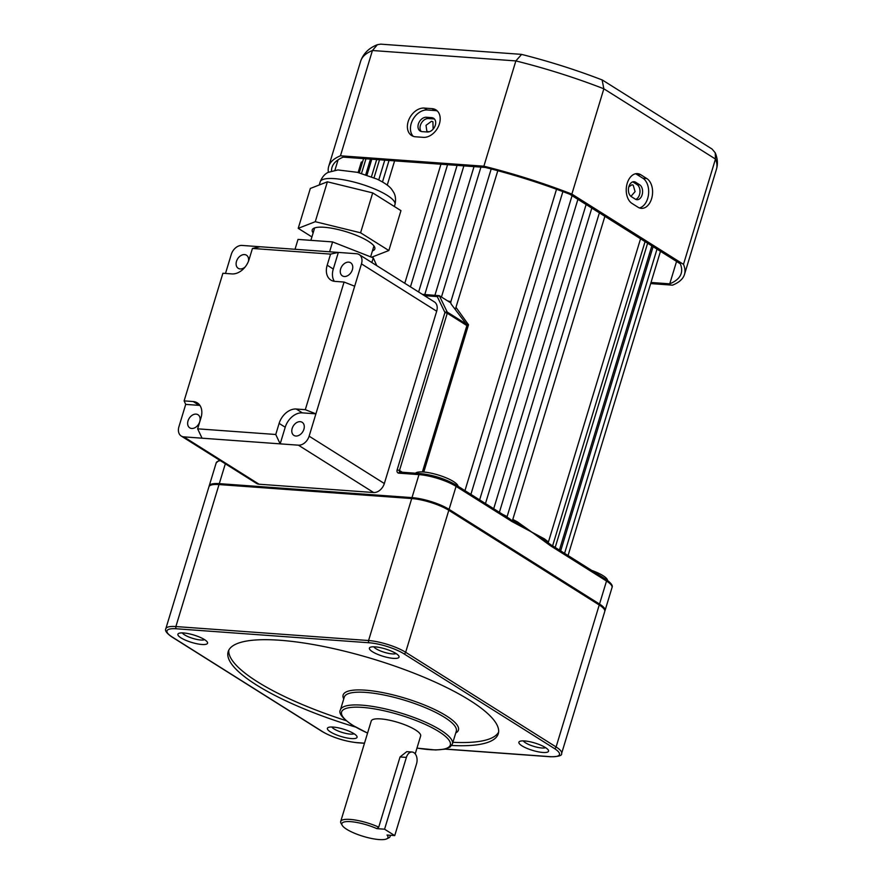 <?xml version="1.0" encoding="UTF-8"?>
<svg xmlns="http://www.w3.org/2000/svg" width="883" height="883" viewBox="0 0 883 883"><rect width="100%" height="100%" fill="white"/><g stroke="black" fill="none" stroke-linecap="round" stroke-linejoin="round"><path stroke-width="1.32" d="M464.955 490.639L556.522 189.26M502.747 514.425A154.922 38.532 16.9 0 1 507.118 516.566L507.25 517.913M507.118 516.566L599.38 212.858M479.635 499.888L572.063 195.673M493.696 508.74L586.124 204.514M358.123 172.494L361.235 162.251A3.444 0.861 16.9 0 1 362.494 161.964A3.444 0.861 16.9 0 1 362.549 161.975M451.268 304.216L450.772 302.891L439.293 295.673L447.228 312.074L466.345 324.105L451.268 304.216M450.926 301.699L450.705 302.913M628.828 186.788L631.996 184.757L633.199 185.165L635.087 191.622L631.179 196.092L630.451 195.927M429.226 131.766L426.875 131.368L426.014 125.331L431.489 121.291L432.924 121.755L433.134 129.139M415.518 473.2A22.373 5.563 16.9 0 1 423.354 471.997A22.373 5.563 16.9 0 1 445.794 477.692A22.373 5.563 16.9 0 1 458.034 486.29M591.687 570.407A22.373 5.563 16.9 0 1 607.537 580.429M410.452 286.854L447.56 164.702M424.789 294.525L463.873 165.883M441.456 297.03L480.926 167.119M455.418 309.094L497.813 170.717M456.202 307.659L468.52 324.778L466.39 325.264A1.722 1.236 -57.8 0 0 466.345 324.105L468.52 324.778L423.785 472.03M209.128 486.356A27.539 6.854 16.9 0 1 209.205 485.871A27.539 6.854 16.9 0 1 219.293 483.641L411.986 497.626A27.539 6.854 16.9 0 1 449.083 509.37L599.524 604.049L606.511 581.047A1.722 1.236 -57.8 0 0 606.124 579.491C611.124 583.034 613.089 585.716 612.029 587.537A27.539 6.854 -163.1 0 0 606.511 581.047L550.584 545.837L531.776 532.107L512.008 521.566A1.722 1.236 -57.8 0 0 512.041 520.595L517.593 523.288A1.722 1.049 118.4 0 1 517.449 521.908L531.776 532.107L544.502 538.928A154.922 38.532 16.9 0 1 548.409 542.041L640.55 238.774M555.197 547.438L647.625 243.222M560.672 550.893L653.1 246.677M604.888 216.324L512.471 520.529L514.811 521.842M517.902 524.756A1.722 1.269 -64.6 0 0 517.593 523.288L544.789 540.407A1.722 1.391 127.3 0 1 544.502 538.928M544.943 541.776A1.722 1.192 -51.4 0 0 544.789 540.407L550.197 544.292A1.722 1.236 -57.8 0 0 550.054 544.226L552.592 545.937M598.564 604.557L599.524 604.049A27.539 6.854 16.9 0 1 605.043 610.55A27.539 6.854 16.9 0 1 604.833 610.992M365.739 174.702L370.474 159.106M371.467 176.743L376.688 159.558M378.752 179.944L384.767 160.143M387.24 185.099L394.602 160.861M512.041 520.595L509.005 518.498M645.076 241.622L552.615 545.815L606.124 579.491M550.584 545.837A1.722 1.236 -57.8 0 0 550.197 544.292L550.352 544.392M422.405 471.941L466.919 325.463A1.722 1.302 -83.4 0 0 466.71 324.348M512.008 521.566L456.07 486.367A27.539 6.854 -163.1 0 0 418.984 474.613L398.796 473.156A3.444 2.461 122.2 0 1 397.162 469.778L444.944 312.494A1.722 1.093 -25.8 0 1 447.228 312.074A1.722 1.236 -57.8 0 1 447.273 313.233L399.48 470.507L402.24 472.239M466.39 325.264L447.273 313.233L444.944 312.494L437.251 296.589L439.293 295.673L422.361 294.348M631.29 196.611A7.748 5.044 -85.9 0 1 628.895 186.556A7.748 5.044 -85.9 0 1 634.027 181.71A7.748 5.044 -85.9 0 1 635.65 182.251L639.711 184.812A7.748 5.044 -85.9 0 1 642.405 193.631A7.748 5.044 -85.9 0 1 636.974 199.713A7.748 5.044 -85.9 0 1 635.352 199.172L631.29 196.611M422.063 131.622A7.748 5.552 122.2 0 1 420.109 131.004A7.748 5.552 122.2 0 1 418.376 124.017A7.748 5.552 122.2 0 1 426.423 117.262L431.632 117.638A7.748 5.552 122.2 0 1 433.575 118.267A7.748 5.552 122.2 0 1 434.811 126.545A7.748 5.552 122.2 0 1 427.262 131.997L422.063 131.622M434.491 119.062A7.748 5.552 -57.8 0 0 433.663 118.918L428.454 118.543A7.748 5.552 -57.8 0 0 420.418 125.298A7.748 5.552 -57.8 0 0 421.224 131.479M627.206 183.322A15.497 10.099 94.1 0 0 631.996 203.432L638.1 207.273A15.497 10.099 94.1 0 0 641.334 208.366A15.497 10.099 94.1 0 0 652.206 196.203A15.497 10.099 94.1 0 0 646.82 178.554L640.716 174.713A15.497 10.099 94.1 0 0 637.482 173.62A15.497 10.099 94.1 0 0 627.206 183.322M408.167 121.578A15.497 11.104 -57.8 0 0 411.633 135.541A15.497 11.104 -57.8 0 0 415.529 136.788L423.332 137.351A15.497 11.104 -57.8 0 0 438.432 126.435A15.497 11.104 -57.8 0 0 435.948 109.889A15.497 11.104 -57.8 0 0 432.063 108.642L424.248 108.068A15.497 11.104 -57.8 0 0 408.167 121.578M437.372 111.015A15.497 11.104 -57.8 0 0 435.109 110.563L427.295 109.989A15.497 11.104 -57.8 0 0 411.224 123.499A15.497 11.104 -57.8 0 0 413.266 136.324M651.014 282.472L669.744 283.829A182.472 45.375 -163.1 0 0 681.179 273.476A182.472 45.375 -163.1 0 0 680.318 263.807L569.811 194.249A182.472 45.375 -163.1 0 0 485.186 167.428L343.2 157.13A182.472 45.375 -163.1 0 0 331.997 167.384A182.472 45.375 -163.1 0 0 331.5 171.004M334.922 170.242L338.09 159.823M669.744 283.829L676.555 261.434M650.683 283.586L672.493 285.165A185.916 46.236 -163.1 0 0 684.468 274.481A185.916 46.236 -163.1 0 0 683.486 264.348L715.473 159.05L603.851 88.797A185.916 46.236 -163.1 0 0 515.86 60.916L521.61 54.404C549.237 61.391 576.08 69.889 602.118 79.923L603.851 88.797L571.864 194.094A185.916 46.236 -163.1 0 0 483.873 166.203L515.86 60.916L372.438 50.508L377.372 44.702L380.739 44.15L521.257 54.349M683.486 264.348L571.864 194.094M483.873 166.203L340.452 155.794L372.438 50.508A185.916 46.236 -163.1 0 0 360.694 61.093L328.708 166.39A185.916 46.236 -163.1 0 0 328.399 172.24M340.452 155.794A185.916 46.236 -163.1 0 0 328.708 166.39M602.625 80.176L712.084 149.061L715.252 152.825L715.473 159.05A185.916 46.236 -163.1 0 1 716.466 169.183L684.468 274.481M635.694 199.359A7.748 5.044 94.1 0 0 639.943 192.45A7.748 5.044 94.1 0 0 637.107 184.624L633.045 182.064A7.748 5.044 94.1 0 0 632.714 181.876M639.402 207.935A15.497 10.099 94.1 0 0 648.519 194.437A15.497 10.099 94.1 0 0 642.912 178.267L636.82 174.437A15.497 10.099 94.1 0 0 635.506 173.774M191.699 428.476A7.748 5.552 -57.8 0 0 199.249 423.012A7.748 5.552 -57.8 0 0 198.013 414.734A7.748 5.552 -57.8 0 0 196.059 414.116A7.748 5.552 -57.8 0 0 188.521 419.58A7.748 5.552 -57.8 0 0 189.757 427.847A7.748 5.552 -57.8 0 0 191.699 428.476M248.421 261.368A7.748 5.552 -57.8 0 0 246.478 255.209A7.748 5.552 -57.8 0 0 244.536 254.58A7.748 5.552 -57.8 0 0 236.986 260.043A7.748 5.552 -57.8 0 0 238.222 268.322A7.748 5.552 -57.8 0 0 240.176 268.94A7.748 5.552 -57.8 0 0 245.143 266.975M300.22 421.666A7.748 5.552 122.2 0 1 302.163 422.295A7.748 5.552 122.2 0 1 303.41 430.573A7.748 5.552 122.2 0 1 295.86 436.025A7.748 5.552 122.2 0 1 293.918 435.407A7.748 5.552 122.2 0 1 292.67 427.129A7.748 5.552 122.2 0 1 300.22 421.666M348.697 262.141A7.748 5.552 122.2 0 1 350.639 262.759A7.748 5.552 122.2 0 1 351.875 271.037A7.748 5.552 122.2 0 1 344.326 276.5A7.748 5.552 122.2 0 1 342.383 275.871A7.748 5.552 122.2 0 1 341.147 267.593A7.748 5.552 122.2 0 1 348.697 262.141M330.562 254.105L327.185 265.198L333.288 269.039L338.344 252.417L330.562 254.105L252.439 248.443L260.22 246.754L356.566 253.741A10.331 7.395 -57.8 0 1 359.16 254.569L434.381 301.909A10.331 7.395 122.2 0 1 436.688 311.224L384.337 483.52A10.331 7.395 122.2 0 1 373.619 492.526L259.05 484.215A10.331 7.395 122.2 0 1 256.456 483.376L181.236 436.036A10.331 7.395 -57.8 0 0 183.83 436.864L259.05 484.215M260.22 246.754L241.997 245.43A10.331 7.395 -57.8 0 0 231.269 254.436L225.496 273.443M199.944 405.452A16.49 11.81 -57.8 0 0 199.271 405.374L185.706 404.392L178.929 426.732A10.331 7.395 -57.8 0 0 181.236 436.036M285.22 427.24L279.127 423.399A16.49 11.81 122.2 0 1 296.246 409.017L302.339 412.858A16.49 11.81 -57.8 0 0 285.22 427.24L280.176 443.862L183.83 436.864M202.052 438.189L197.637 428.829L275.75 434.491L280.176 443.862L298.399 445.175A10.331 7.395 -57.8 0 0 309.127 436.18L384.337 483.52M354.679 286.213L315.904 413.84L305.297 409.679L344.072 282.052L354.679 286.213L361.467 263.885A10.331 7.395 -57.8 0 0 359.16 254.569M302.339 412.858L315.904 413.84L309.127 436.18M199.271 405.374L193.178 401.544L184.117 400.882L222.902 273.255L231.953 273.918A16.49 11.81 122.2 0 0 249.072 259.536L252.439 248.443M193.178 401.544A16.49 11.81 122.2 0 1 197.317 402.869A16.49 11.81 122.2 0 1 201.004 417.725L197.637 428.829M279.127 423.399L275.75 434.491M305.297 409.679L296.246 409.017M327.185 265.198A16.49 11.81 122.2 0 0 330.882 280.066A16.49 11.81 122.2 0 0 335.021 281.39L344.072 282.052M184.117 400.882L185.706 404.392M333.288 269.039A16.49 11.81 -57.8 0 0 334.348 281.324M376.776 265.662L373.266 257.891L332.593 241.92L298.012 239.414L295.021 249.282M332.593 241.92L329.602 251.787M373.266 257.891L371.842 262.56M372.427 250.927A32.704 8.135 -163.1 0 0 374.822 248.94A32.704 8.135 -163.1 0 0 339.094 229.779A32.704 8.135 -163.1 0 0 312.24 229.922A32.704 8.135 -163.1 0 0 313.123 232.913M370.783 256.92L371.798 257.163L388.851 250.529L400.959 210.64L372.703 192.902L327.383 181.81L310.33 188.454L298.222 228.333L311.909 236.931M388.851 250.529L360.584 232.792L372.703 192.902M360.584 232.792L315.264 221.699L327.383 181.81M315.264 221.699L298.222 228.333M394.734 835.605L384.569 829.203L406.379 757.415A8.609 5.607 -85.9 0 1 412.085 752.029A8.609 5.607 -85.9 0 1 413.884 752.636A8.609 5.607 -85.9 0 1 416.544 763.806L394.734 835.605L387.019 835.042A24.095 5.993 -163.1 0 1 386.754 838.85L388.796 837.846A25.817 6.424 16.9 0 0 390.109 836.521L390.474 835.296M384.569 829.203L376.853 828.64A24.095 5.993 -163.1 0 0 351.743 821.742A24.095 5.993 -163.1 0 0 342.185 825.307L341.048 823.331A25.817 6.424 16.9 0 1 340.695 821.51A25.817 6.424 16.9 0 1 378.73 827.15L400.054 756.952L406.765 751.643L412.085 752.029M390.032 835.263A25.817 6.424 16.9 0 1 390.109 836.521M415.22 753.861L420.639 736.014A25.817 6.424 -163.1 0 0 415.463 729.921A25.817 6.424 -163.1 0 0 388.763 720.064A25.817 6.424 -163.1 0 0 371.235 721.003L340.695 821.51M521.996 745.859A15.497 3.852 16.9 0 1 519.679 741.411A15.497 3.852 16.9 0 1 531.29 742.051A15.497 3.852 16.9 0 1 545.429 747.559A15.497 3.852 16.9 0 1 548.332 750.109A15.497 3.852 16.9 0 1 539.822 752.095A15.497 3.852 16.9 0 1 521.996 745.859M523.332 740.892A12.053 2.991 -163.1 0 0 525.573 742.857A12.053 2.991 -163.1 0 0 536.533 747.117A12.053 2.991 -163.1 0 0 545.584 747.647M330.507 731.963A15.497 3.852 16.9 0 1 328.189 727.515A15.497 3.852 16.9 0 1 339.8 728.166A15.497 3.852 16.9 0 1 353.94 733.663A15.497 3.852 16.9 0 1 356.842 736.223A15.497 3.852 16.9 0 1 348.332 738.21A15.497 3.852 16.9 0 1 330.507 731.963M331.842 726.996A12.053 2.991 -163.1 0 0 334.083 728.961A12.053 2.991 -163.1 0 0 345.043 733.232A12.053 2.991 -163.1 0 0 354.083 733.751M181.004 637.868A15.497 3.852 16.9 0 1 178.686 633.42A15.497 3.852 16.9 0 1 190.298 634.071A15.497 3.852 16.9 0 1 204.448 639.568A15.497 3.852 16.9 0 1 207.339 642.129A15.497 3.852 16.9 0 1 198.841 644.115A15.497 3.852 16.9 0 1 181.004 637.868M182.339 632.901A12.053 2.991 -163.1 0 0 184.58 634.866A12.053 2.991 -163.1 0 0 195.54 639.137A12.053 2.991 -163.1 0 0 204.591 639.667M372.505 651.764A15.497 3.852 16.9 0 1 370.176 647.316A15.497 3.852 16.9 0 1 381.798 647.967A15.497 3.852 16.9 0 1 395.937 653.464A15.497 3.852 16.9 0 1 398.829 656.014A15.497 3.852 16.9 0 1 390.33 658.001A15.497 3.852 16.9 0 1 372.505 651.764M373.84 646.798A12.053 2.991 -163.1 0 0 376.07 648.762A12.053 2.991 -163.1 0 0 387.041 653.034A12.053 2.991 -163.1 0 0 396.081 653.552M451.654 745.484A141.159 35.099 -163.1 0 0 498.277 733.751A141.159 35.099 -163.1 0 0 469.988 700.462A141.159 35.099 -163.1 0 0 324.006 646.577A141.159 35.099 -163.1 0 0 228.167 651.676A141.159 35.099 -163.1 0 0 256.456 684.965A141.159 35.099 -163.1 0 0 355.562 727.062M228.796 650.131A141.159 35.099 -163.1 0 0 257.428 681.775A141.159 35.099 -163.1 0 0 346.18 720.671M452.913 742.305A141.159 35.099 -163.1 0 0 498.608 732.106M448.807 510.297A27.539 6.854 -163.1 0 0 411.71 498.542L219.017 484.568A27.539 6.854 -163.1 0 0 208.929 486.798L165.794 628.784A27.539 6.854 16.9 0 1 175.883 626.555L368.575 640.528A27.539 6.854 16.9 0 1 405.661 652.272L556.102 746.963A27.539 6.854 16.9 0 1 561.621 753.453L604.756 611.466A27.539 6.854 -163.1 0 0 599.237 604.976L448.807 510.297L405.661 652.272A1.722 1.236 -57.8 0 1 403.884 653.773A25.817 6.424 -163.1 0 0 369.105 642.769L176.412 628.784A25.817 6.424 -163.1 0 0 172.13 636.963L322.56 731.643A25.817 6.424 -163.1 0 0 357.339 742.658L364.491 743.177M342.185 825.307A24.095 5.993 -163.1 0 0 363.178 836.344A24.095 5.993 -163.1 0 0 386.754 838.85M378.73 827.15L376.853 828.64M447.538 300.86A154.922 38.532 16.9 0 1 450.871 301.688M512.802 519.447A154.922 38.532 16.9 0 1 517.449 521.908M225.331 463.796L219.293 483.641L219.757 484.624M448.123 509.877L449.083 509.37L456.07 486.367A1.722 1.236 -57.8 0 0 455.694 484.811C445.021 478.741 433.156 474.988 420.12 473.542A1.722 1.126 -85.9 0 0 418.984 474.613L411.986 497.626L412.449 498.608M437.251 296.589L424.436 295.662M220.419 460.694A27.539 6.854 -163.1 0 0 216.203 462.869L209.205 485.871M397.162 469.778L399.48 470.507A1.722 1.236 -57.8 0 0 399.889 472.074L399.944 472.074A1.722 1.126 -85.9 0 0 398.796 473.156M435.109 110.563L432.063 108.642M427.295 109.989L424.248 108.068M642.912 178.267L646.82 178.554M636.82 174.437L640.716 174.713M433.663 118.918L431.632 117.638M428.454 118.543L426.423 117.262M637.107 184.624L639.711 184.812M633.045 182.064L635.65 182.251M373.619 492.526L298.399 445.175M436.688 311.224L361.467 263.885M320.198 181.81C323.222 174.128 327.957 172.549 328.167 172.362L337.891 169.944L357.427 172.328L376.953 179.083C384.767 182.891 389.767 186.423 391.942 189.69L393.608 192.251C393.686 192.516 396.743 196.468 394.977 204.525A39.073 9.713 -163.1 0 0 352.284 181.633A39.073 9.713 -163.1 0 0 320.198 181.81L319.238 184.988M406.379 757.415L400.054 756.952M343.752 698.939A60.254 14.978 16.9 0 1 377.549 691.665A60.254 14.978 16.9 0 1 446.356 715.859A60.254 14.978 16.9 0 1 455.749 732.967M452.416 743.928L456.301 731.157A58.532 14.558 -163.1 0 0 444.568 717.36A58.532 14.558 -163.1 0 0 384.039 695.02A58.532 14.558 -163.1 0 0 344.293 697.129L340.419 709.899A58.532 14.558 16.9 0 1 380.165 707.78A58.532 14.558 16.9 0 1 440.683 730.12A58.532 14.558 16.9 0 1 452.416 743.928L450.12 747.007L444.657 749.203L435.639 749.976L416.964 748.122M416.986 748.056A56.81 14.128 -163.1 0 0 438.906 731.621A56.81 14.128 -163.1 0 0 362.394 707.393A56.81 14.128 -163.1 0 0 352.968 725.385A56.81 14.128 -163.1 0 0 367.571 733.045M411.71 498.542L368.575 640.528A1.722 1.126 -85.9 0 0 369.105 642.769M599.237 604.976L556.102 746.963A1.722 1.236 -57.8 0 1 554.314 748.464L403.884 653.773M219.017 484.568L175.883 626.555A1.722 1.126 -85.9 0 0 176.412 628.784M445.341 749.049L550.032 756.643A25.817 6.424 -163.1 0 0 554.314 748.464M550.782 756.687A1.722 1.126 -85.9 0 1 550.396 756.764A1.722 1.126 -85.9 0 1 550.032 756.643M358.079 742.713A1.722 1.126 -85.9 0 1 357.703 742.78A1.722 1.126 -85.9 0 1 357.339 742.658M364.458 743.276L357.703 742.78C344.657 741.334 332.803 737.581 322.129 731.51A1.722 1.236 -57.8 0 0 322.56 731.643M322.129 731.51L171.699 636.831A1.722 1.236 -57.8 0 0 172.13 636.963M361.522 173.41L365.97 158.785M382.494 181.953L389.028 160.452M366.964 175.11L371.798 159.205M374.039 177.792L379.513 159.768M404.778 283.288L440.948 164.227M450.54 302.748L491.191 168.962M418.619 291.997L457.085 165.397M434.933 295.264L474.016 166.622M612.029 587.537L605.043 610.55M363.575 158.609L359.271 172.792M509.756 518.84L455.694 484.811M420.12 473.542L399.944 472.074M216.203 462.869L219.437 460.087M564.579 553.343L657.007 249.127M559.414 550.098L651.842 245.882M568.056 555.528L660.484 251.313M499.392 512.317L591.82 208.101M485.473 503.553L577.901 199.337M470.893 494.381L562.879 191.611M377.372 44.702C368.973 47.991 363.41 53.455 360.694 61.093M715.252 152.825C717.603 158.521 718 163.973 716.466 169.183M373.939 245.949L370.617 256.854M314.646 227.935L310.871 240.353M394.977 204.525L394.37 206.512M367.549 733.1L352.538 725.252C342.328 718.21 338.288 713.089 340.419 709.899M445.032 749.115L550.396 756.764C558.52 756.709 562.261 755.605 561.621 753.453M165.794 628.784C164.724 630.594 166.688 633.277 171.699 636.831"/></g></svg>
